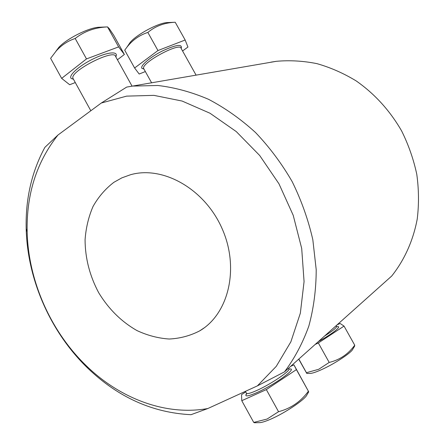 <?xml version="1.0" encoding="UTF-8"?>
<svg xmlns="http://www.w3.org/2000/svg" width="445" height="445" viewBox="0 0 445 445"><rect width="100%" height="100%" fill="white"/><g stroke="black" fill="none" stroke-linecap="round" stroke-linejoin="round"><path stroke-width="0.67" d="M276.406 61.304L126.68 87.087L101.271 103.034L57.972 135.024C36.635 161.969 26.361 194.231 27.156 231.817C28.319 280.934 50.724 331.581 86.508 365.968L87.965 368.365C118.27 397.335 152.618 412.776 191.005 414.695L207.837 408.527L257.382 385.882L284.494 371.859L391.734 276.006C404.405 260.052 413.216 240.561 417.238 218.979C419.029 204.305 418.873 189.409 416.781 174.295C413.572 159.282 408.521 144.836 401.64 130.958C389.887 110.588 374.74 93.912 356.2 80.929C343.601 73.264 330.507 67.501 316.912 63.635C303.234 60.904 289.734 60.125 276.406 61.304L270.988 62.144M57.972 135.024L44.867 147.362C31.69 171.837 25.46 198.954 26.177 228.713C27.412 279.888 50.702 332.537 87.965 368.365M113.887 182.311L121.886 177.844L130.563 174.718C162.948 165.457 204.694 188.869 222.072 228.558C239.755 268.113 228.674 314.014 199.66 330.885C190.143 335.791 179.986 338.5 169.183 339.023C158.27 338.283 147.556 335.48 137.043 330.613C121.463 321.735 108.691 309.125 98.729 292.788C89.723 275.878 85.167 258.211 85.073 239.788C85.93 227.896 88.588 216.787 93.038 206.469C98.478 196.829 105.426 188.78 113.887 182.311M86.508 365.968C120.2 398.653 165.813 416.053 207.837 408.527M257.382 385.882L276.262 366.352L290.863 341.832L300.342 313.197L304.069 281.596L301.699 248.455L293.222 215.33L278.982 183.83L259.68 155.477L236.289 131.603L210.001 113.236L182.105 101.048L153.903 95.364L126.597 96.131L101.271 103.034M133.261 86.074L157.875 85.49C174.796 87.481 191.689 92.093 208.555 99.324C225.153 108.035 240.828 119.115 255.569 132.566C269.525 147.223 281.718 163.56 292.148 181.582C301.371 200.306 308.263 219.702 312.835 239.772L316.211 269.726C316.15 289.473 313.686 308.268 308.824 326.107C302.683 343.134 294.573 358.381 284.494 371.859M118.62 46.892L86.491 58.918L61.649 78.376L50.619 58.323L56.331 50.819C61.666 44.984 67.957 40.873 75.199 38.481C84.183 31.367 94.757 27.523 106.934 26.939L107.523 26.906L109.32 28.725L113.709 35.277L124.372 54.479L118.62 46.892L107.523 26.906M86.491 58.918L75.199 38.481M61.649 78.376L69.67 84.728L75.288 82.553M117.43 59.78L124.372 54.479M100.275 27.201L98.718 27.262C88.466 27.768 66.817 38.626 58.874 47.315L55.786 51.436M182.567 50.969L187.94 47.031L185.159 40.011L157.958 50.546L134.607 67.985L124.717 50.174L126.897 47.237C132.515 40.044 139.502 35.111 147.857 32.435C155.372 26.144 164.35 22.756 174.796 22.278L175.146 22.261M157.958 50.546L147.857 32.435M134.607 67.985L139.185 74.026L145.359 71.562M185.159 40.011L175.219 22.256M168.177 22.545L167.131 22.589C158.264 22.934 136.565 34.565 130.157 42.425L128.182 45.346M309.809 373.422L310.315 373.422C312.479 373.272 316.089 372.076 321.14 369.828C334.195 364.088 351.661 352.601 352.829 349.086L354.587 346.21L354.732 345.192C348.24 354.159 339.724 359.91 329.194 362.436L318.67 369.311L306.427 372.699L306.783 373.427L298.728 359.137M315.177 344.436L318.336 342.956L344.041 326.09L340.08 323.448L337.049 324.883M344.041 326.09L354.732 345.192M298.834 359.037L306.427 372.699M318.336 342.956L329.194 362.436M245.723 391.889L241.535 394.643L241.774 400.7L266.338 389.609L296.415 369.617L293.928 364.856L308.402 391.216C300.748 401.668 290.796 408.499 278.542 411.697L267.095 419.04L253.733 422.422L254.629 422.733M296.415 369.617L308.402 391.216M293.928 364.856L290.63 366.374M241.774 400.7L253.733 422.422M266.338 389.609L278.542 411.697M258.996 422.655L259.874 422.639C262.133 422.439 265.537 421.365 270.082 419.429C284.689 413.31 305.548 399.243 307.017 394.671L308.758 391.8M132.098 86.224L115.633 56.537C114.799 48.294 69.687 71.222 72.952 78.314L73.314 78.971M73.475 79.26L71.328 78.526C67.768 75.934 79.043 65.71 93.483 58.762C107.913 51.726 119.065 50.997 115.806 56.849M196.117 75.194L181.098 48.344C180.297 41.763 140.765 63.051 143.674 68.53L143.902 68.942M143.985 69.086L141.905 68.308C139.88 65.888 150.277 57.016 162.592 50.864C176.409 44.528 182.611 43.738 181.187 48.505M324.627 335.986C333.071 330.685 337.026 327.442 336.503 326.246L336.175 325.662M336.57 326.791C343.251 325.123 333.038 333.566 318.409 341.543M246.363 393.046L246.563 393.413C247.62 394.031 251.052 393.041 256.848 390.449C271.383 384.002 291.864 369.923 288.744 368.683L288.51 368.265M288.927 369.189C299.19 366.802 275.405 384.413 256.926 392.568C247.498 396.656 244.088 396.962 246.691 393.486M27.156 231.817L26.177 228.713M73.191 78.748L90.825 110.749M58.874 47.315L56.326 50.813M98.718 27.262L106.934 26.939M143.78 68.725L151.656 82.887M130.157 42.425L126.897 47.237M167.131 22.589L174.796 22.278M310.315 373.422L306.783 373.427M336.62 326.452L337.021 326.819M246.636 393.775L246.452 394.331L246.563 393.413L245.423 391.344M259.874 422.639L254.384 422.739M199.66 330.885L204.288 327.793"/></g></svg>
